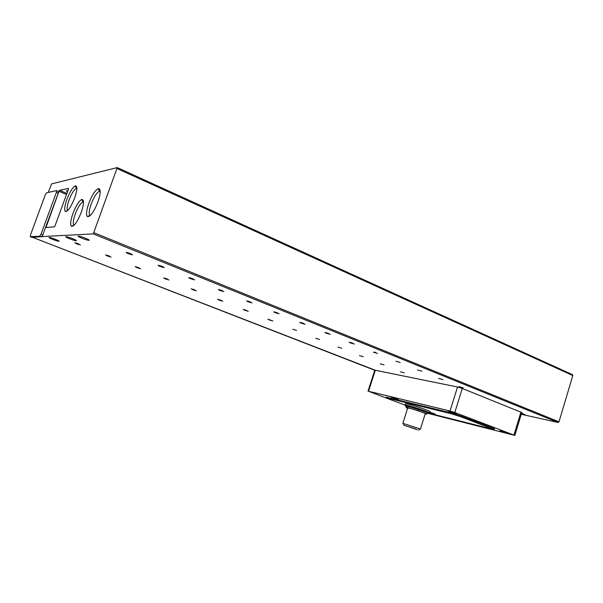 <?xml version="1.0" encoding="UTF-8"?>
<svg xmlns="http://www.w3.org/2000/svg" width="603" height="603" viewBox="0 0 603 603"><rect width="100%" height="100%" fill="white"/><g stroke="black" fill="none" stroke-linecap="round" stroke-linejoin="round"><path stroke-width="0.9" d="M521.572 413.228L525.213 414.766L521.369 413.884M67.453 191.875L66.39 190.684L67.838 190.827M76.129 240.71L75.91 240.703C73.634 240.582 63.978 236.678 66.006 236.685L66.24 236.693C68.584 236.828 78.254 240.763 76.129 240.71M88.882 240.296L88.633 240.288C86.146 240.152 76.204 236.097 78.398 236.097L78.669 236.112C81.232 236.263 91.181 240.356 88.882 240.296M74.644 198.01C77.305 190.043 77.546 185.988 75.36 185.845C72.707 187.224 69.88 191.746 66.888 199.405C64.642 205.872 64.106 209.897 65.297 211.472C67.755 211.811 70.868 207.326 74.644 198.01M76.86 188.219L76.445 188.242C74.131 189.432 71.667 193.359 69.059 200.023C67.106 205.653 66.654 209.151 67.702 210.515L67.74 210.545M97.942 201.945C100.829 193.141 100.935 188.694 98.274 188.626C95.184 190.186 92.033 195.093 88.814 203.354C86.417 210.319 85.92 214.706 87.322 216.53C90.224 217.08 93.767 212.218 97.942 201.945M100.211 191.272L99.442 191.234C96.751 192.576 94 196.842 91.196 204.025C89.116 210.093 88.694 213.914 89.93 215.49L90.179 215.633M81.247 212.377C84.058 203.859 84.232 199.555 81.782 199.457C78.963 200.92 76.016 205.578 72.955 213.432C70.596 220.268 70.084 224.535 71.403 226.238C74.048 226.668 77.327 222.047 81.247 212.377M83.516 201.937L82.928 201.945C80.463 203.203 77.9 207.251 75.232 214.088C73.182 220.035 72.737 223.751 73.905 225.228L74.033 225.311M58.883 241.26L58.71 241.253C56.705 241.162 47.449 237.469 49.258 237.484L49.454 237.492C51.511 237.597 60.79 241.313 58.883 241.26M458.928 386.606L463.187 387.789L458.928 386.606M438.63 378.443L442.881 379.626L438.63 378.443M417.63 370.001L421.889 371.184L417.63 370.001M395.907 361.265L400.158 362.448L395.907 361.265M373.415 352.22L377.659 353.403L373.415 352.22M350.102 342.843L349.137 342.172L354.345 344.034L350.102 342.843M325.944 333.127L324.904 332.404L330.173 334.326L325.944 333.127M300.874 323.05L299.766 322.273L305.095 324.248L300.874 323.05M274.847 312.58L273.664 311.751L279.061 313.786L274.847 312.58M248.127 301.161L250.509 301.975M247.818 301.711L246.544 300.814L252.009 302.917L247.818 301.711M219.861 289.779L222.447 290.676M219.711 290.405L218.339 289.448L223.894 291.618L219.711 290.405M190.458 277.938L193.239 278.918M190.465 278.646C188.799 277.953 188.309 277.606 188.98 277.614L194.633 279.867L190.465 278.646M159.84 265.606L162.818 266.662M160.014 266.398C158.212 265.644 157.677 265.275 158.408 265.282L162.433 266.503L164.167 267.626L160.014 266.398M127.942 252.755L131.1 253.893M128.281 253.637C126.329 252.823 125.748 252.416 126.532 252.431L130.542 253.659L132.419 254.873L128.281 253.637M400.347 371.787L404.198 372.873L400.347 371.787M380.199 363.82L384.051 364.913L380.199 363.82M359.403 355.604L363.255 356.697L359.403 355.604M337.929 347.117L341.773 348.21L337.929 347.117M315.723 338.343L319.567 339.436L315.723 338.343M292.772 329.268L296.608 330.369L292.772 329.268M269.028 319.884L267.89 319.153L272.858 320.984L269.028 319.884M244.441 310.168L243.228 309.392L248.263 311.276L244.441 310.168M218.979 300.098L217.683 299.269L222.793 301.214L218.979 300.098M192.591 289.666L191.196 288.777L196.39 290.789L192.591 289.666M165.214 278.85L163.714 277.9L169.013 279.973L165.214 278.85M137.017 267.061L140.597 268.75L136.806 267.619L135.193 266.601L138.886 267.724M107.349 255.318L109.392 256.056M107.296 255.958L105.563 254.865L111.08 257.089L107.296 255.958M76.521 243.115L78.744 243.929M76.626 243.838L74.749 242.662L80.403 244.976L76.626 243.838M374.659 352.084L375.586 352.386M351.112 342.617L352.454 343.054M326.751 332.818L328.416 333.361M301.508 322.658L303.437 323.298M275.322 312.113L277.486 312.844M245.436 309.95L246.152 310.191M219.726 299.781L220.841 300.166M193.141 289.267L194.543 289.749M165.591 278.367L167.235 278.94M449.28 418.346L444.215 417.065M398.756 399.827L390.812 397.023L398.756 399.827M508.133 433.474L499.985 430.64L508.133 433.474M456.531 413.929L447.969 410.914L456.531 413.929M405.42 403.814L408.02 404.048C415.369 405.804 432.653 411.857 429.57 411.585L429.23 412.678M429.426 412.045L435.328 414.08L429.366 412.233M407.681 408.073L409.588 408.284C414.939 409.595 427.474 413.975 425.251 413.741L420.472 428.921M403.03 423.389L420.479 429.035L418.474 430.06M415.866 429.042L403.995 425.311L415.866 429.042M406.301 425.982L417.299 429.743L406.301 425.982M48.21 192.447L51.587 183.892L117.253 167.596L93.277 233.881L42.157 236.564L58.28 193.164L58.423 191.422M117.186 168.606L572.805 375.541L572.496 374.659L117.321 167.649M59.011 191.294L45.941 227.55L54.406 226.818L55.031 225.831L68.403 189.282L68.493 188.385L59.614 190.314L59.011 191.294L66.503 194.468M572.805 375.541L558.989 421.829L558.107 422.492L521.256 414.269M42.157 236.564L32.072 237.409M30.293 236.715L30.497 234.944L45.315 194.716L46.461 192.832L56.539 190.623L56.388 192.365L40.989 234.303L39.798 236.203L30.293 236.715L32.155 237.439L30.278 236.715M375.3 370.25L457.519 386.998L450.034 411.012L368.531 391.272L375.3 370.25L32.796 237.409L374.749 370.28M457.519 386.998L462.282 388.46L521.776 412.535L514.864 435.351M428.16 413.424L514.841 435.411L454.805 412.505L462.282 388.46M450.034 411.012L454.805 412.505M386.417 397.226L451.655 412.987L460.971 415.919L492.772 427.949L494.55 428.876L494.347 429.54M368.531 391.272L386.87 398.281M428.982 413.206L494.309 429.66L460.722 416.726L460.971 415.919M451.655 412.987L451.398 413.794L460.722 416.726M451.398 413.794L387.337 398.048L387.571 397.317M404.824 404.967L388.34 398.862L386.229 397.829L387.337 398.048M425.175 413.967L427.045 414.012L427.414 412.821L418.814 409.625L408.223 406.452L406.407 406.505L406.038 407.681L407.62 408.261M408.223 406.452L407.847 407.643L406.038 407.681M418.814 409.625L418.437 410.824L407.847 407.643M427.045 414.012L418.437 410.824M405.043 405.156L407.598 405.389C414.939 407.161 432.23 413.206 429.155 412.912C429.027 413.492 428.401 413.613 427.271 413.274C429.939 413.831 428.213 412.98 422.092 410.726L407.945 406.347C405.329 405.646 404.817 405.713 406.392 406.55C404.44 405.254 405.608 406.113 405.08 404.884L405.502 403.558M94.045 232.743L558.989 421.829M56.388 192.365L58.28 193.164M40.989 234.303L42.911 235.057M41.72 236.949L39.798 236.203M558.107 422.492L93.277 233.881M66.895 193.397L59.614 190.314M520.954 412.03L513.997 434.967M492.772 427.949L492.53 428.741M75.91 240.703L76.061 240.296M88.633 240.288L88.807 239.821M76.445 188.242L75.36 185.845M99.442 191.234L98.274 188.626M82.928 201.945L81.782 199.457M572.496 374.659L117.284 167.611M58.476 191.422L56.629 190.638M67.702 210.515L65.297 211.472M89.93 215.49L87.322 216.53M73.905 225.228L71.403 226.238M163.993 267.235L164.167 267.626M132.238 254.451L132.419 254.873M374.78 370.182L368.018 391.174M386.463 397.098L386.229 397.829M407.734 407.899L402.894 423.193M403.995 425.311L402.94 423.2"/></g></svg>
